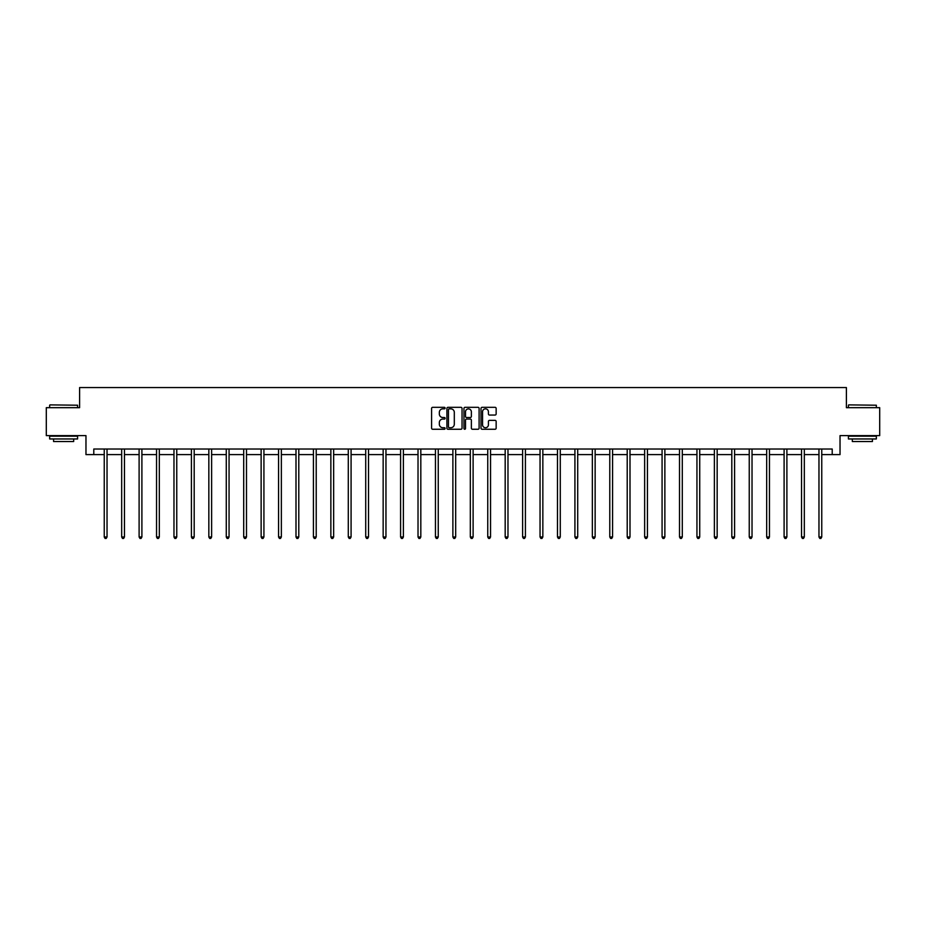 <?xml version="1.0" encoding="UTF-8"?>
<svg xmlns="http://www.w3.org/2000/svg" width="926" height="926" viewBox="0 0 926 926"><rect width="100%" height="100%" fill="white"/><g stroke="black" fill="none" stroke-linecap="round" stroke-linejoin="round"><path stroke-width="1.39" d="M445.117 408.088A0.764 0.764 0 0 0 444.353 407.324L432.697 407.324A1.1 1.1 0 0 0 431.597 408.424L431.597 428.159A1.1 1.1 0 0 0 432.697 429.259L444.353 429.259A0.764 0.764 0 0 0 445.117 428.495A0.764 0.764 0 0 0 444.353 427.719L442.848 427.719A3.507 3.507 0 0 1 439.341 424.212L439.341 422.569A3.507 3.507 0 0 1 442.848 419.061L444.353 419.061A0.764 0.764 0 0 0 445.117 418.286A0.764 0.764 0 0 0 444.353 417.522L442.848 417.522A3.507 3.507 0 0 1 439.341 414.015L439.341 412.371A3.507 3.507 0 0 1 442.848 408.852L444.353 408.852A0.764 0.764 0 0 0 445.117 408.088M495.051 415.056A1.1 1.1 0 0 0 496.151 413.957L496.151 408.424A1.1 1.1 0 0 0 495.051 407.324L482.11 407.324A1.1 1.1 0 0 0 481.011 408.424L481.011 428.159A1.1 1.1 0 0 0 482.11 429.259L495.051 429.259A1.1 1.1 0 0 0 496.151 428.159L496.151 421.469A1.1 1.1 0 0 0 495.051 420.369L489.518 420.369A1.1 1.1 0 0 0 488.419 421.469L488.419 424.791A2.928 2.928 0 0 1 485.49 427.719A2.928 2.928 0 0 1 482.55 424.791L482.55 411.792A2.928 2.928 0 0 1 485.49 408.852A2.928 2.928 0 0 1 488.419 411.792L488.419 413.957A1.1 1.1 0 0 0 489.518 415.056L495.051 415.056M93.792 454.608L93.792 449.017L832.208 449.017L832.208 454.608L840.032 454.608L840.032 435.614L879.7 435.614L879.7 407.671L846.399 407.671L846.399 387.566L79.601 387.566L79.601 407.671L46.3 407.671L46.3 435.614L85.968 435.614L85.968 454.608L104.244 454.608M462.039 408.424A1.1 1.1 0 0 0 460.94 407.324L447.999 407.324A1.1 1.1 0 0 0 446.899 408.424L446.899 428.159A1.1 1.1 0 0 0 447.999 429.259L460.94 429.259A1.1 1.1 0 0 0 462.039 428.159L462.039 408.424M465.06 407.324L478.001 407.324A1.1 1.1 0 0 1 479.101 408.424L479.101 428.159A1.1 1.1 0 0 1 478.001 429.259L472.457 429.259A1.1 1.1 0 0 1 471.369 428.159L471.369 420.161A1.1 1.1 0 0 0 470.269 419.061L466.588 419.061A1.1 1.1 0 0 0 465.5 420.161L465.5 428.495A0.764 0.764 0 0 1 464.725 429.259A0.764 0.764 0 0 1 463.961 428.495L463.961 408.424A1.1 1.1 0 0 1 465.06 407.324M107.034 454.608L121.676 454.608M124.466 454.608L139.108 454.608M141.898 454.608L156.54 454.608M159.33 454.608L173.972 454.608M176.762 454.608L191.404 454.608M194.194 454.608L208.836 454.608M211.626 454.608L226.268 454.608M229.058 454.608L243.7 454.608M246.49 454.608L261.132 454.608M263.922 454.608L278.564 454.608M281.354 454.608L295.996 454.608M298.785 454.608L313.428 454.608M316.217 454.608L330.86 454.608M333.649 454.608L348.292 454.608M351.081 454.608L365.724 454.608M368.513 454.608L383.156 454.608M385.957 454.608L400.588 454.608M403.389 454.608L418.02 454.608M420.821 454.608L435.451 454.608M438.253 454.608L452.883 454.608M455.685 454.608L470.315 454.608M473.117 454.608L487.747 454.608M490.548 454.608L505.179 454.608M507.98 454.608L522.611 454.608M525.412 454.608L540.043 454.608M542.844 454.608L557.487 454.608M560.276 454.608L574.919 454.608M577.708 454.608L592.351 454.608M595.14 454.608L609.783 454.608M612.572 454.608L627.215 454.608M630.004 454.608L644.646 454.608M647.436 454.608L662.078 454.608M664.868 454.608L679.51 454.608M682.3 454.608L696.942 454.608M699.732 454.608L714.374 454.608M717.164 454.608L731.806 454.608M734.596 454.608L749.238 454.608M752.028 454.608L766.67 454.608M769.46 454.608L784.102 454.608M786.892 454.608L801.534 454.608M804.324 454.608L818.966 454.608M821.756 454.608L832.208 454.608M449.203 408.852A0.764 0.764 0 0 0 448.439 409.628L448.439 426.955A0.764 0.764 0 0 0 449.203 427.719L450.8 427.719A3.507 3.507 0 0 0 454.307 424.212L454.307 412.371A3.507 3.507 0 0 0 450.8 408.852L449.203 408.852M471.369 411.85A2.928 2.928 0 0 0 468.429 408.91A2.928 2.928 0 0 0 465.5 411.85L465.5 416.422A1.1 1.1 0 0 0 466.588 417.522L470.269 417.522A1.1 1.1 0 0 0 471.369 416.422L471.369 411.85M107.184 449.017L107.115 449.179A1.123 1.123 0 0 0 107.034 449.596L107.034 536.987L104.244 536.987L104.244 449.596A1.123 1.123 0 0 0 104.163 449.179L104.094 449.017M107.034 536.987L106.201 538.434L105.078 538.434L104.244 536.987M49.992 404.882L77.587 405.218L49.992 404.882M63.616 438.959L49.657 438.959L49.657 436.169L77.587 436.169L77.587 438.959L63.616 438.959M73.675 438.959L73.675 441.528L53.569 441.528L53.569 438.959M848.748 404.882L876.343 405.218L848.748 404.882M862.384 438.959L848.413 438.959L848.413 436.169L876.343 436.169L876.343 438.959L862.384 438.959M872.431 438.959L872.431 441.528L852.325 441.528L852.325 438.959M124.616 449.017L124.547 449.179A1.123 1.123 0 0 0 124.466 449.596L124.466 536.987L121.676 536.987L121.676 449.596A1.123 1.123 0 0 0 121.595 449.179L121.526 449.017M124.466 536.987L123.633 538.434L122.51 538.434L121.676 536.987M142.048 449.017L141.979 449.179A1.123 1.123 0 0 0 141.898 449.596L141.898 536.987L139.108 536.987L139.108 449.596A1.123 1.123 0 0 0 139.027 449.179L138.958 449.017M141.898 536.987L141.065 538.434L139.942 538.434L139.108 536.987M159.48 449.017L159.411 449.179A1.123 1.123 0 0 0 159.33 449.596L159.33 536.987L156.54 536.987L156.54 449.596A1.123 1.123 0 0 0 156.459 449.179L156.39 449.017M159.33 536.987L158.496 538.434L157.374 538.434L156.54 536.987M176.912 449.017L176.843 449.179A1.123 1.123 0 0 0 176.762 449.596L176.762 536.987L173.972 536.987L173.972 449.596A1.123 1.123 0 0 0 173.891 449.179L173.822 449.017M176.762 536.987L175.928 538.434L174.806 538.434L173.972 536.987M194.344 449.017L194.275 449.179A1.123 1.123 0 0 0 194.194 449.596L194.194 536.987L191.404 536.987L191.404 449.596A1.123 1.123 0 0 0 191.323 449.179L191.254 449.017M194.194 536.987L193.36 538.434L192.238 538.434L191.404 536.987M211.776 449.017L211.707 449.179A1.123 1.123 0 0 0 211.626 449.596L211.626 536.987L208.836 536.987L208.836 449.596A1.123 1.123 0 0 0 208.755 449.179L208.686 449.017M211.626 536.987L210.792 538.434L209.67 538.434L208.836 536.987M229.208 449.017L229.139 449.179A1.123 1.123 0 0 0 229.058 449.596L229.058 536.987L226.268 536.987L226.268 449.596A1.123 1.123 0 0 0 226.187 449.179L226.118 449.017M229.058 536.987L228.224 538.434L227.101 538.434L226.268 536.987M246.64 449.017L246.571 449.179A1.123 1.123 0 0 0 246.49 449.596L246.49 536.987L243.7 536.987L243.7 449.596A1.123 1.123 0 0 0 243.619 449.179L243.55 449.017M246.49 536.987L245.656 538.434L244.533 538.434L243.7 536.987M264.072 449.017L264.003 449.179A1.123 1.123 0 0 0 263.922 449.596L263.922 536.987L261.132 536.987L261.132 449.596A1.123 1.123 0 0 0 261.051 449.179L260.982 449.017M263.922 536.987L263.088 538.434L261.965 538.434L261.132 536.987M281.504 449.017L281.435 449.179A1.123 1.123 0 0 0 281.354 449.596L281.354 536.987L278.564 536.987L278.564 449.596A1.123 1.123 0 0 0 278.483 449.179L278.413 449.017M281.354 536.987L280.52 538.434L279.397 538.434L278.564 536.987M298.936 449.017L298.866 449.179A1.123 1.123 0 0 0 298.785 449.596L298.785 536.987L295.996 536.987L295.996 449.596A1.123 1.123 0 0 0 295.915 449.179L295.845 449.017M298.785 536.987L297.952 538.434L296.829 538.434L295.996 536.987M316.368 449.017L316.298 449.179A1.123 1.123 0 0 0 316.217 449.596L316.217 536.987L313.428 536.987L313.428 449.596A1.123 1.123 0 0 0 313.347 449.179L313.277 449.017M316.217 536.987L315.384 538.434L314.261 538.434L313.428 536.987M333.8 449.017L333.73 449.179A1.123 1.123 0 0 0 333.649 449.596L333.649 536.987L330.86 536.987L330.86 449.596A1.123 1.123 0 0 0 330.779 449.179L330.709 449.017M333.649 536.987L332.816 538.434L331.693 538.434L330.86 536.987M351.232 449.017L351.162 449.179A1.123 1.123 0 0 0 351.081 449.596L351.081 536.987L348.292 536.987L348.292 449.596A1.123 1.123 0 0 0 348.211 449.179L348.141 449.017M351.081 536.987L350.248 538.434L349.137 538.434L348.292 536.987M368.664 449.017L368.594 449.179A1.123 1.123 0 0 0 368.513 449.596L368.513 536.987L365.724 536.987L365.724 449.596A1.123 1.123 0 0 0 365.643 449.179L365.573 449.017M368.513 536.987L367.68 538.434L366.569 538.434L365.724 536.987M386.096 449.017L386.038 449.179A1.123 1.123 0 0 0 385.957 449.596L385.957 536.987L383.156 536.987L383.156 449.596A1.123 1.123 0 0 0 383.075 449.179L383.005 449.017M385.957 536.987L385.112 538.434L384.001 538.434L383.156 536.987M403.528 449.017L403.47 449.179A1.123 1.123 0 0 0 403.389 449.596L403.389 536.987L400.588 536.987L400.588 449.596A1.123 1.123 0 0 0 400.507 449.179L400.449 449.017M403.389 536.987L402.544 538.434L401.433 538.434L400.588 536.987M420.96 449.017L420.902 449.179A1.123 1.123 0 0 0 420.821 449.596L420.821 536.987L418.02 536.987L418.02 449.596A1.123 1.123 0 0 0 417.939 449.179L417.881 449.017M420.821 536.987L419.976 538.434L418.865 538.434L418.02 536.987M438.392 449.017L438.334 449.179A1.123 1.123 0 0 0 438.253 449.596L438.253 536.987L435.451 536.987L435.451 449.596A1.123 1.123 0 0 0 435.37 449.179L435.313 449.017M438.253 536.987L437.408 538.434L436.296 538.434L435.451 536.987M455.824 449.017L455.766 449.179A1.123 1.123 0 0 0 455.685 449.596L455.685 536.987L452.883 536.987L452.883 449.596A1.123 1.123 0 0 0 452.802 449.179L452.745 449.017M455.685 536.987L454.84 538.434L453.728 538.434L452.883 536.987M473.255 449.017L473.198 449.179A1.123 1.123 0 0 0 473.117 449.596L473.117 536.987L470.315 536.987L470.315 449.596A1.123 1.123 0 0 0 470.234 449.179L470.176 449.017M473.117 536.987L472.272 538.434L471.16 538.434L470.315 536.987M490.687 449.017L490.63 449.179A1.123 1.123 0 0 0 490.548 449.596L490.548 536.987L487.747 536.987L487.747 449.596A1.123 1.123 0 0 0 487.666 449.179L487.608 449.017M490.548 536.987L489.704 538.434L488.592 538.434L487.747 536.987M508.119 449.017L508.061 449.179A1.123 1.123 0 0 0 507.98 449.596L507.98 536.987L505.179 536.987L505.179 449.596A1.123 1.123 0 0 0 505.098 449.179L505.04 449.017M507.98 536.987L507.135 538.434L506.024 538.434L505.179 536.987M525.551 449.017L525.493 449.179A1.123 1.123 0 0 0 525.412 449.596L525.412 536.987L522.611 536.987L522.611 449.596A1.123 1.123 0 0 0 522.53 449.179L522.472 449.017M525.412 536.987L524.567 538.434L523.456 538.434L522.611 536.987M542.995 449.017L542.925 449.179A1.123 1.123 0 0 0 542.844 449.596L542.844 536.987L540.043 536.987L540.043 449.596A1.123 1.123 0 0 0 539.962 449.179L539.904 449.017M542.844 536.987L541.999 538.434L540.888 538.434L540.043 536.987M560.427 449.017L560.357 449.179A1.123 1.123 0 0 0 560.276 449.596L560.276 536.987L557.487 536.987L557.487 449.596A1.123 1.123 0 0 0 557.406 449.179L557.336 449.017M560.276 536.987L559.431 538.434L558.32 538.434L557.487 536.987M577.859 449.017L577.789 449.179A1.123 1.123 0 0 0 577.708 449.596L577.708 536.987L574.919 536.987L574.919 449.596A1.123 1.123 0 0 0 574.838 449.179L574.768 449.017M577.708 536.987L576.863 538.434L575.752 538.434L574.919 536.987M595.291 449.017L595.221 449.179A1.123 1.123 0 0 0 595.14 449.596L595.14 536.987L592.351 536.987L592.351 449.596A1.123 1.123 0 0 0 592.27 449.179L592.2 449.017M595.14 536.987L594.307 538.434L593.184 538.434L592.351 536.987M612.723 449.017L612.653 449.179A1.123 1.123 0 0 0 612.572 449.596L612.572 536.987L609.783 536.987L609.783 449.596A1.123 1.123 0 0 0 609.702 449.179L609.632 449.017M612.572 536.987L611.739 538.434L610.616 538.434L609.783 536.987M630.155 449.017L630.085 449.179A1.123 1.123 0 0 0 630.004 449.596L630.004 536.987L627.215 536.987L627.215 449.596A1.123 1.123 0 0 0 627.133 449.179L627.064 449.017M630.004 536.987L629.171 538.434L628.048 538.434L627.215 536.987M647.587 449.017L647.517 449.179A1.123 1.123 0 0 0 647.436 449.596L647.436 536.987L644.646 536.987L644.646 449.596A1.123 1.123 0 0 0 644.565 449.179L644.496 449.017M647.436 536.987L646.603 538.434L645.48 538.434L644.646 536.987M665.018 449.017L664.949 449.179A1.123 1.123 0 0 0 664.868 449.596L664.868 536.987L662.078 536.987L662.078 449.596A1.123 1.123 0 0 0 661.997 449.179L661.928 449.017M664.868 536.987L664.035 538.434L662.912 538.434L662.078 536.987M682.45 449.017L682.381 449.179A1.123 1.123 0 0 0 682.3 449.596L682.3 536.987L679.51 536.987L679.51 449.596A1.123 1.123 0 0 0 679.429 449.179L679.36 449.017M682.3 536.987L681.467 538.434L680.344 538.434L679.51 536.987M699.882 449.017L699.813 449.179A1.123 1.123 0 0 0 699.732 449.596L699.732 536.987L696.942 536.987L696.942 449.596A1.123 1.123 0 0 0 696.861 449.179L696.792 449.017M699.732 536.987L698.898 538.434L697.776 538.434L696.942 536.987M717.314 449.017L717.245 449.179A1.123 1.123 0 0 0 717.164 449.596L717.164 536.987L714.374 536.987L714.374 449.596A1.123 1.123 0 0 0 714.293 449.179L714.224 449.017M717.164 536.987L716.33 538.434L715.208 538.434L714.374 536.987M734.746 449.017L734.677 449.179A1.123 1.123 0 0 0 734.596 449.596L734.596 536.987L731.806 536.987L731.806 449.596A1.123 1.123 0 0 0 731.725 449.179L731.656 449.017M734.596 536.987L733.762 538.434L732.64 538.434L731.806 536.987M752.178 449.017L752.109 449.179A1.123 1.123 0 0 0 752.028 449.596L752.028 536.987L749.238 536.987L749.238 449.596A1.123 1.123 0 0 0 749.157 449.179L749.088 449.017M752.028 536.987L751.194 538.434L750.072 538.434L749.238 536.987M769.61 449.017L769.541 449.179A1.123 1.123 0 0 0 769.46 449.596L769.46 536.987L766.67 536.987L766.67 449.596A1.123 1.123 0 0 0 766.589 449.179L766.52 449.017M769.46 536.987L768.626 538.434L767.504 538.434L766.67 536.987M787.042 449.017L786.973 449.179A1.123 1.123 0 0 0 786.892 449.596L786.892 536.987L784.102 536.987L784.102 449.596A1.123 1.123 0 0 0 784.021 449.179L783.952 449.017M786.892 536.987L786.058 538.434L784.935 538.434L784.102 536.987M804.474 449.017L804.405 449.179A1.123 1.123 0 0 0 804.324 449.596L804.324 536.987L801.534 536.987L801.534 449.596A1.123 1.123 0 0 0 801.453 449.179L801.384 449.017M804.324 536.987L803.49 538.434L802.367 538.434L801.534 536.987M821.906 449.017L821.837 449.179A1.123 1.123 0 0 0 821.756 449.596L821.756 536.987L818.966 536.987L818.966 449.596A1.123 1.123 0 0 0 818.885 449.179L818.815 449.017M821.756 536.987L820.922 538.434L819.799 538.434L818.966 536.987M49.657 407.671L49.657 405.218M77.587 407.671L77.587 405.218M848.413 407.671L848.413 405.218M876.343 407.671L876.343 405.218"/></g></svg>
